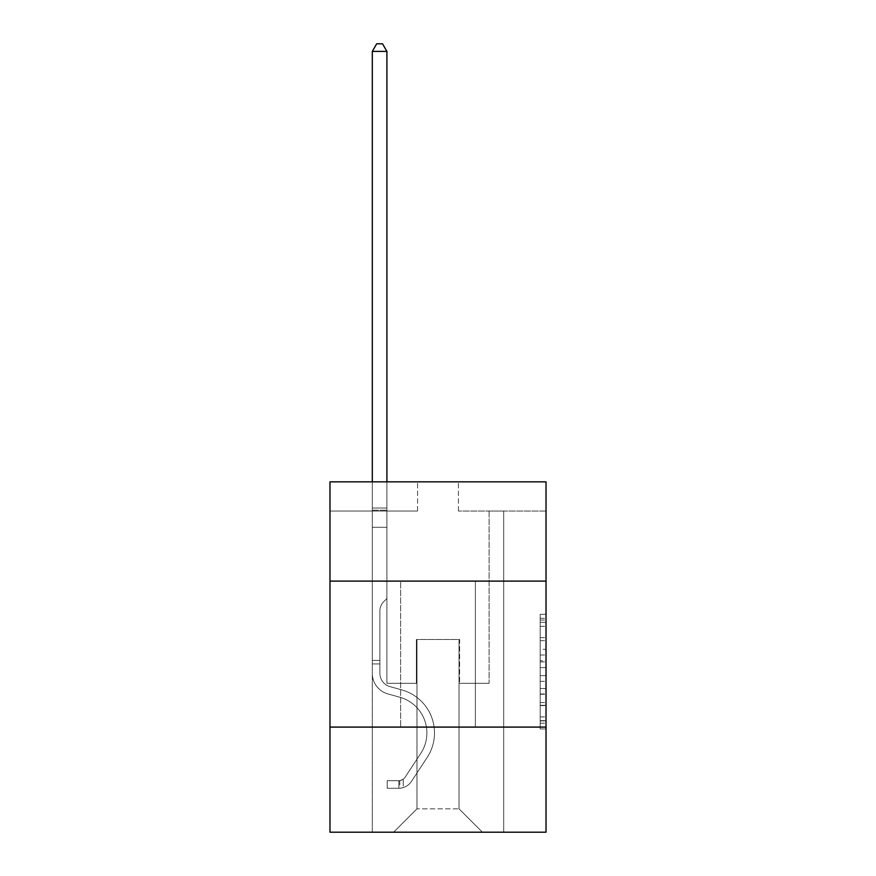<?xml version="1.0" encoding="UTF-8"?>
<svg xmlns="http://www.w3.org/2000/svg" width="876" height="876" viewBox="0 0 876 876"><rect width="100%" height="100%" fill="white"/><g stroke="black" fill="none" stroke-linecap="round" stroke-linejoin="round"><path stroke-width="0.66" stroke-dasharray="4.38 3.29" d="M540.185 649.269L540.185 667.611L546.022 667.611L546.022 723.204L546.022 620.044L546.022 667.611L540.185 667.611L540.185 618.325L540.185 728.942L540.185 614.306L540.185 720.915L546.022 720.915L540.185 720.915L546.022 720.915L540.185 720.915L540.185 702.574L540.185 728.942L546.022 728.942L546.022 614.306L546.022 720.63L546.022 675.637L540.185 675.637L546.022 675.637L546.022 702.574L546.022 622.332L540.185 622.332L546.022 622.332L546.022 728.942L546.022 620.044L546.022 728.942L540.185 728.942L540.185 614.306L546.022 614.306L546.022 620.044L546.022 614.306L546.022 620.044L546.022 614.306L546.022 618.325L546.022 614.306L540.185 614.306L540.185 622.332L546.022 622.332L540.185 622.332L540.185 649.269L546.022 649.269M475.372 581.117L475.372 727.091L400.628 727.091L475.372 727.091L400.628 727.091L475.372 727.091L475.372 581.117L400.628 581.117L400.628 727.091L400.628 581.117L475.372 581.117M546.022 660.734L546.022 655.007L546.022 660.734L540.185 660.734L540.185 637.662L540.185 705.585L540.185 688.536L546.022 688.536L540.185 688.536L540.185 728.942L546.022 728.942L540.185 728.942L546.022 728.942L540.185 728.942L540.185 614.306L546.022 614.306L540.185 614.306L546.022 614.306L540.185 614.306L540.185 660.734L546.022 660.734M546.022 727.091L546.022 832.2L329.978 832.2L329.978 727.091L546.022 727.091L546.022 481.855L458.433 481.855L546.022 481.855L546.022 511.047L546.022 481.855L329.978 481.855L417.567 481.855L329.978 481.855L329.978 511.047L417.567 511.047L329.978 511.047L329.978 481.855L329.978 581.117L546.022 581.117L329.978 581.117L329.978 727.091L546.022 727.091L329.978 727.091M372.311 832.2L503.689 832.2L503.689 511.047L489.093 511.047L503.689 511.047L489.093 511.047L503.689 511.047L489.093 511.047L503.689 511.047L489.093 511.047L503.689 511.047L489.093 511.047L503.689 511.047L489.093 511.047L503.689 511.047L489.093 511.047L503.689 511.047L503.689 832.2L503.689 511.047L503.689 832.2L503.689 511.047L503.689 832.2L503.689 511.047L503.689 832.2L503.689 511.047L503.689 832.2L503.689 511.047L503.689 832.2L503.689 511.047L503.689 832.2L372.311 832.2L393.62 832.2L372.311 832.2L393.62 832.2L372.311 832.2L393.62 832.2L372.311 832.2L393.62 832.2L372.311 832.2L393.62 832.2L372.311 832.2L393.62 832.2L372.311 832.2L372.311 511.047L386.907 511.047L372.311 511.047L386.907 511.047L372.311 511.047L386.907 511.047L372.311 511.047L386.907 511.047L372.311 511.047L386.907 511.047L372.311 511.047L386.907 511.047L372.311 511.047L386.907 511.047L372.311 511.047L372.311 832.2M546.022 511.047L458.433 511.047L546.022 511.047M416.976 808.844L416.976 639.513L416.976 808.844L416.976 639.513L459.024 639.513L459.024 808.844L416.976 808.844L393.62 832.2L416.976 808.844L416.976 639.513L416.976 808.844L416.976 639.513L416.396 639.513L416.396 683.302L386.907 683.302L386.907 511.047L386.907 683.302L386.907 511.047L386.907 683.302L386.907 511.047L386.907 683.302L386.907 511.047L386.907 683.302L386.907 511.047L386.907 683.302L386.907 511.047L386.907 683.302L386.907 511.047L386.907 683.302L416.396 683.302L386.907 683.302L416.396 683.302L386.907 683.302L416.396 683.302L386.907 683.302L416.396 683.302L386.907 683.302L416.396 683.302L386.907 683.302L416.396 683.302L386.907 683.302L416.396 683.302L416.396 639.513L416.396 683.302L416.396 639.513L416.396 683.302L416.396 639.513L416.396 683.302L416.396 639.513L416.396 683.302L416.396 639.513L416.396 683.302L416.396 639.513L416.396 683.302L416.396 639.513L416.976 639.513L416.396 639.513L416.976 639.513L416.396 639.513L416.976 639.513L416.396 639.513L416.976 639.513L416.396 639.513L416.976 639.513L416.396 639.513L416.976 639.513L416.396 639.513L416.976 639.513L416.976 808.844L393.62 832.2L416.976 808.844L416.976 639.513L416.976 808.844L393.62 832.2L416.976 808.844L416.976 639.513L416.976 808.844L393.62 832.2L416.976 808.844L416.976 639.513L416.976 808.844L393.62 832.2L416.976 808.844L416.976 639.513L416.976 808.844L393.62 832.2L416.976 808.844L393.62 832.2L416.976 808.844L459.024 808.844L459.024 639.513L459.024 808.844L482.38 832.2L459.024 808.844L459.024 639.513L459.024 808.844L482.38 832.2L459.024 808.844L459.024 639.513L459.024 808.844L482.38 832.2L459.024 808.844L459.024 639.513L459.024 808.844L482.38 832.2L459.024 808.844L459.024 639.513L459.024 808.844L482.38 832.2L459.024 808.844L459.024 639.513L459.024 808.844L482.38 832.2L459.024 808.844L459.024 639.513L459.024 808.844L482.38 832.2L459.024 808.844L459.024 639.513L416.976 639.513L416.976 808.844L393.62 832.2L416.976 808.844M459.604 639.513L459.024 639.513L459.604 639.513L459.024 639.513L459.604 639.513L459.024 639.513L459.604 639.513L459.024 639.513L459.604 639.513L459.024 639.513L459.604 639.513L459.024 639.513L459.604 639.513L459.024 639.513L459.604 639.513L459.604 683.302L459.604 639.513M482.38 832.2L459.024 808.844L482.38 832.2M458.433 511.047L458.433 481.855L458.433 511.047M417.567 511.047L417.567 481.855L417.567 511.047M489.093 511.047L489.093 683.302L459.604 683.302L489.093 683.302L459.604 683.302L489.093 683.302L459.604 683.302L489.093 683.302L459.604 683.302L489.093 683.302L459.604 683.302L489.093 683.302L459.604 683.302L489.093 683.302L459.604 683.302L489.093 683.302L489.093 511.047M546.022 581.117L329.978 581.117M540.185 667.611L546.022 667.611L540.185 667.611M540.185 618.325L540.185 614.306L540.185 618.325L546.022 618.325L540.185 618.325M540.185 705.3L540.185 681.364L540.185 705.3L546.022 705.3L540.185 705.3M540.185 681.364L540.185 675.637L546.022 675.637L540.185 675.637L540.185 681.364L546.022 681.364L540.185 681.364M540.185 637.662L540.185 622.332L540.185 637.662L546.022 637.662L540.185 637.662M540.185 614.306L546.022 614.306L540.185 614.306L540.185 620.044L540.185 614.306L546.022 614.306M540.185 728.942L546.022 728.942L540.185 728.942L540.185 723.204L540.185 728.942M379.899 660.416L379.899 663.92L372.311 663.92L372.311 660.416L372.311 673.381L372.311 51.388L372.311 527.275L372.311 51.388L386.907 51.388L386.907 508.014L386.907 51.388L372.311 51.388L376.691 43.8L382.527 43.8L376.691 43.8L372.311 51.388L372.311 527.275L372.311 51.388L386.907 51.388L382.527 43.8L386.907 51.388L386.907 527.275L372.311 527.275L372.311 508.014L372.311 527.275L386.907 527.275L386.907 598.516L383.611 601.812A12.691 12.691 0 0 0 379.899 610.78A12.691 12.691 0 0 1 383.611 601.812L386.907 598.516L386.907 51.388L372.311 51.388L376.691 43.8L382.527 43.8L376.691 43.8L372.311 51.388L372.311 508.014L372.311 51.388L386.907 51.388L382.527 43.8L386.907 51.388L386.907 527.275L372.311 527.275L372.311 673.381A21.309 21.309 0 0 0 387.904 693.912A21.309 21.309 0 0 1 372.311 673.381L372.311 527.275L386.907 527.275L386.907 598.516L383.611 601.812A12.691 12.691 0 0 0 379.899 610.78A12.691 12.691 0 0 1 383.611 601.812L386.907 598.516L386.907 51.388L372.311 51.388L376.691 43.8L382.527 43.8L376.691 43.8L372.311 51.388L372.311 510.193L372.311 51.388L386.907 51.388L382.527 43.8L386.907 51.388L386.907 527.275L372.311 527.275L372.311 673.381A21.309 21.309 0 0 0 387.904 693.912A21.309 21.309 0 0 1 372.311 673.381L372.311 527.275L386.907 527.275L386.907 598.516L383.611 601.812A12.691 12.691 0 0 0 379.899 610.78A12.691 12.691 0 0 1 383.611 601.812L386.907 598.516L386.907 51.388L372.311 51.388L376.691 43.8L382.527 43.8L376.691 43.8L372.311 51.388L372.311 673.381A21.309 21.309 0 0 0 387.904 693.912A21.309 21.309 0 0 1 372.311 673.381L372.311 527.275L386.907 527.275L386.907 598.516L383.611 601.812A12.691 12.691 0 0 0 379.899 610.78A12.691 12.691 0 0 1 383.611 601.812L386.907 598.516L386.907 527.275L372.311 527.275L372.311 673.381A21.309 21.309 0 0 0 387.904 693.912L399.785 697.23L387.904 693.912A21.309 21.309 0 0 1 372.311 673.381L372.311 527.275L386.907 527.275L386.907 510.193L386.907 598.516L383.611 601.812A12.691 12.691 0 0 0 379.899 610.78A12.691 12.691 0 0 1 383.611 601.812L386.907 598.516L386.907 527.275L372.311 527.275L372.311 673.381A21.309 21.309 0 0 0 387.904 693.912A21.309 21.309 0 0 1 372.311 673.381L372.311 527.275L386.907 527.275L386.907 508.014L386.907 598.516L383.611 601.812A12.691 12.691 0 0 0 379.899 610.78A12.691 12.691 0 0 1 383.611 601.812L386.907 598.516L386.907 527.275L372.311 527.275L372.311 673.381A21.309 21.309 0 0 0 387.904 693.912A21.309 21.309 0 0 1 372.311 673.381L372.311 527.275L386.907 527.275L386.907 51.388L382.527 43.8L386.907 51.388L386.907 598.516L383.611 601.812A12.691 12.691 0 0 0 379.899 610.78A12.691 12.691 0 0 1 383.611 601.812L386.907 598.516L386.907 527.275L372.311 527.275L372.311 673.381L372.311 663.92L379.899 663.92L379.899 660.416L372.311 660.416L379.899 660.416L379.899 673.381L379.899 610.78L379.899 673.381A13.72 13.72 0 0 0 389.94 686.598A13.72 13.72 0 0 1 379.899 673.381L379.899 610.78L379.899 673.381L379.899 660.416L372.311 660.416L379.899 660.416L379.899 673.381A13.72 13.72 0 0 0 389.94 686.598A13.72 13.72 0 0 1 379.899 673.381L379.899 610.78L379.899 673.381A13.72 13.72 0 0 0 389.94 686.598A13.72 13.72 0 0 1 379.899 673.381L379.899 610.78L379.899 673.381L379.899 660.416L372.311 660.416L379.899 660.416L379.899 673.381A13.72 13.72 0 0 0 389.94 686.598L401.821 689.916L389.94 686.598A13.72 13.72 0 0 1 379.899 673.381L379.899 610.78L379.899 673.381A13.72 13.72 0 0 0 389.94 686.598A13.72 13.72 0 0 1 379.899 673.381L379.899 610.78L379.899 673.381L379.899 660.416L372.311 660.416M398.876 788.29A15.472 15.472 0 0 0 411.523 781.304L427.181 757.444A44.665 44.665 0 0 0 401.821 689.916L389.94 686.598A13.72 13.72 0 0 1 379.899 673.381A13.72 13.72 0 0 0 389.94 686.598L401.821 689.916L389.94 686.598A13.72 13.72 0 0 1 379.899 673.381L379.899 610.78L379.899 673.381A13.72 13.72 0 0 0 389.94 686.598A13.72 13.72 0 0 1 379.899 673.381A13.72 13.72 0 0 0 389.94 686.598L401.821 689.916A44.665 44.665 0 0 1 427.181 757.444A44.665 44.665 0 0 0 401.821 689.916L389.94 686.598A13.72 13.72 0 0 1 379.899 673.381A13.72 13.72 0 0 0 389.94 686.598A13.72 13.72 0 0 1 379.899 673.381A13.72 13.72 0 0 0 389.94 686.598L401.821 689.916L389.94 686.598A13.72 13.72 0 0 1 379.899 673.381A13.72 13.72 0 0 0 389.94 686.598L401.821 689.916L389.94 686.598A13.72 13.72 0 0 1 379.899 673.381A13.72 13.72 0 0 0 389.94 686.598A13.72 13.72 0 0 1 379.899 673.381A13.72 13.72 0 0 0 389.94 686.598L401.821 689.916A44.665 44.665 0 0 1 427.181 757.444A44.665 44.665 0 0 0 401.821 689.916L389.94 686.598A13.72 13.72 0 0 1 379.899 673.381A13.72 13.72 0 0 0 389.94 686.598L401.821 689.916A44.665 44.665 0 0 1 427.181 757.444L411.523 781.304L427.181 757.444A44.665 44.665 0 0 0 401.821 689.916L389.94 686.598L401.821 689.916A44.665 44.665 0 0 1 427.181 757.444A44.665 44.665 0 0 0 401.821 689.916L389.94 686.598L401.821 689.916A44.665 44.665 0 0 1 427.181 757.444A44.665 44.665 0 0 0 401.821 689.916L389.94 686.598L401.821 689.916A44.665 44.665 0 0 1 427.181 757.444L411.523 781.304L427.181 757.444A44.665 44.665 0 0 0 401.821 689.916L389.94 686.598L401.821 689.916A44.665 44.665 0 0 1 427.181 757.444A44.665 44.665 0 0 0 401.821 689.916A44.665 44.665 0 0 1 427.181 757.444L411.523 781.304A15.472 15.472 0 0 1 403.256 787.568A15.472 15.472 0 0 0 411.523 781.304L427.181 757.444A44.665 44.665 0 0 0 401.821 689.916A44.665 44.665 0 0 1 427.181 757.444A44.665 44.665 0 0 0 401.821 689.916A44.665 44.665 0 0 1 427.181 757.444L411.523 781.304L427.181 757.444A44.665 44.665 0 0 0 401.821 689.916A44.665 44.665 0 0 1 427.181 757.444L411.523 781.304L427.181 757.444A44.665 44.665 0 0 0 401.821 689.916A44.665 44.665 0 0 1 427.181 757.444A44.665 44.665 0 0 0 401.821 689.916A44.665 44.665 0 0 1 427.181 757.444L411.523 781.304A15.472 15.472 0 0 1 403.256 787.568C398.755 788.52 398.755 788.52 403.256 787.568C398.755 788.52 398.755 788.52 403.256 787.568A15.472 15.472 0 0 0 411.523 781.304L427.181 757.444A44.665 44.665 0 0 0 401.821 689.916A44.665 44.665 0 0 1 427.181 757.444L411.523 781.304A15.472 15.472 0 0 1 403.256 787.568C398.755 788.52 398.755 788.52 403.256 787.568C398.755 788.52 398.755 788.52 403.256 787.568A15.472 15.472 0 0 0 411.523 781.304L427.181 757.444L411.523 781.304A15.472 15.472 0 0 1 403.256 787.568C398.755 788.52 398.755 788.52 403.256 787.568C398.755 788.52 398.755 788.52 403.256 787.568A15.472 15.472 0 0 0 411.523 781.304L427.181 757.444L411.523 781.304A15.472 15.472 0 0 1 403.256 787.568C398.755 788.52 398.755 788.52 403.256 787.568C398.755 788.52 398.755 788.52 403.256 787.568A15.472 15.472 0 0 0 411.523 781.304L427.181 757.444L411.523 781.304A15.472 15.472 0 0 1 403.256 787.568C398.755 788.52 398.755 788.52 403.256 787.568C398.755 788.52 398.755 788.52 403.256 787.568A15.472 15.472 0 0 0 411.523 781.304L427.181 757.444L411.523 781.304A15.472 15.472 0 0 1 403.256 787.568C398.755 788.52 398.755 788.52 403.256 787.568C398.755 788.52 398.755 788.52 403.256 787.568A15.472 15.472 0 0 0 411.523 781.304A15.472 15.472 0 0 1 398.876 788.29L398.876 780.691A7.884 7.884 0 0 0 405.172 777.143L420.83 753.283A37.077 37.077 0 0 0 399.785 697.23L387.904 693.912L399.785 697.23A37.077 37.077 0 0 1 420.83 753.283A37.077 37.077 0 0 0 399.785 697.23L387.904 693.912A21.309 21.309 0 0 1 372.311 673.381A21.309 21.309 0 0 0 387.904 693.912A21.309 21.309 0 0 1 372.311 673.381A21.309 21.309 0 0 0 387.904 693.912L399.785 697.23L387.904 693.912A21.309 21.309 0 0 1 372.311 673.381A21.309 21.309 0 0 0 387.904 693.912A21.309 21.309 0 0 1 372.311 673.381A21.309 21.309 0 0 0 387.904 693.912L399.785 697.23L387.904 693.912A21.309 21.309 0 0 1 372.311 673.381A21.309 21.309 0 0 0 387.904 693.912L399.785 697.23A37.077 37.077 0 0 1 420.83 753.283A37.077 37.077 0 0 0 399.785 697.23L387.904 693.912A21.309 21.309 0 0 1 372.311 673.381A21.309 21.309 0 0 0 387.904 693.912A21.309 21.309 0 0 1 372.311 673.381A21.309 21.309 0 0 0 387.904 693.912L399.785 697.23L387.904 693.912A21.309 21.309 0 0 1 372.311 673.381A21.309 21.309 0 0 0 387.904 693.912L399.785 697.23A37.077 37.077 0 0 1 420.83 753.283L405.172 777.143L420.83 753.283A37.077 37.077 0 0 0 399.785 697.23L387.904 693.912L399.785 697.23A37.077 37.077 0 0 1 420.83 753.283A37.077 37.077 0 0 0 399.785 697.23L387.904 693.912L399.785 697.23A37.077 37.077 0 0 1 420.83 753.283A37.077 37.077 0 0 0 399.785 697.23L387.904 693.912L399.785 697.23A37.077 37.077 0 0 1 420.83 753.283L405.172 777.143L420.83 753.283A37.077 37.077 0 0 0 399.785 697.23L387.904 693.912L399.785 697.23A37.077 37.077 0 0 1 420.83 753.283A37.077 37.077 0 0 0 399.785 697.23A37.077 37.077 0 0 1 420.83 753.283L405.172 777.143A7.884 7.884 0 0 1 403.256 779.169C398.832 781.195 398.832 781.195 403.256 779.169C398.832 781.195 398.832 781.195 403.256 779.169A7.884 7.884 0 0 0 405.172 777.143L420.83 753.283A37.077 37.077 0 0 0 399.785 697.23A37.077 37.077 0 0 1 420.83 753.283A37.077 37.077 0 0 0 399.785 697.23A37.077 37.077 0 0 1 420.83 753.283L405.172 777.143L420.83 753.283A37.077 37.077 0 0 0 399.785 697.23A37.077 37.077 0 0 1 420.83 753.283L405.172 777.143L420.83 753.283A37.077 37.077 0 0 0 399.785 697.23A37.077 37.077 0 0 1 420.83 753.283A37.077 37.077 0 0 0 399.785 697.23A37.077 37.077 0 0 1 420.83 753.283L405.172 777.143A7.884 7.884 0 0 1 403.256 779.169C398.832 781.195 398.832 781.195 403.256 779.169C398.832 781.195 398.832 781.195 403.256 779.169A7.884 7.884 0 0 0 405.172 777.143L420.83 753.283A37.077 37.077 0 0 0 399.785 697.23A37.077 37.077 0 0 1 420.83 753.283L405.172 777.143A7.884 7.884 0 0 1 403.256 779.169C398.832 781.195 398.832 781.195 403.256 779.169C398.832 781.195 398.832 781.195 403.256 779.169A7.884 7.884 0 0 0 405.172 777.143L420.83 753.283L405.172 777.143A7.884 7.884 0 0 1 403.256 779.169C398.832 781.195 398.832 781.195 403.256 779.169C398.832 781.195 398.832 781.195 403.256 779.169A7.884 7.884 0 0 0 405.172 777.143L420.83 753.283L405.172 777.143A7.884 7.884 0 0 1 403.256 779.169C398.832 781.195 398.832 781.195 403.256 779.169C398.832 781.195 398.832 781.195 403.256 779.169A7.884 7.884 0 0 0 405.172 777.143L420.83 753.283L405.172 777.143A7.884 7.884 0 0 1 403.256 779.169C398.832 781.195 398.832 781.195 403.256 779.169C398.832 781.195 398.832 781.195 403.256 779.169A7.884 7.884 0 0 0 405.172 777.143L420.83 753.283L405.172 777.143A7.884 7.884 0 0 1 403.256 779.169C398.832 781.195 398.832 781.195 403.256 779.169C398.832 781.195 398.832 781.195 403.256 779.169A7.884 7.884 0 0 0 405.172 777.143A7.884 7.884 0 0 1 398.876 780.691L398.876 788.29L387.203 788.29L398.876 788.29A15.472 15.472 0 0 0 411.523 781.304A15.472 15.472 0 0 1 398.876 788.29L398.876 780.691L387.203 780.702L398.876 780.691A7.884 7.884 0 0 0 405.172 777.143A7.884 7.884 0 0 1 398.876 780.691L398.876 788.29L387.203 788.29L387.203 780.702L387.203 788.29L398.876 788.29A15.472 15.472 0 0 0 411.523 781.304A15.472 15.472 0 0 1 398.876 788.29L398.876 780.691L387.203 780.702L398.876 780.691A7.884 7.884 0 0 0 405.172 777.143A7.884 7.884 0 0 1 398.876 780.691L398.876 788.29L387.203 788.29L387.203 780.702L387.203 788.29L398.876 788.29A15.472 15.472 0 0 0 411.523 781.304A15.472 15.472 0 0 1 398.876 788.29L398.876 780.691L387.203 780.702L398.876 780.691A7.884 7.884 0 0 0 405.172 777.143A7.884 7.884 0 0 1 398.876 780.691L398.876 788.29L387.203 788.29L387.203 780.702L387.203 788.29L398.876 788.29A15.472 15.472 0 0 0 411.523 781.304A15.472 15.472 0 0 1 398.876 788.29L398.876 780.691L387.203 780.702L398.876 780.691A7.884 7.884 0 0 0 405.172 777.143A7.884 7.884 0 0 1 398.876 780.691L398.876 788.29L387.203 788.29L387.203 780.702L387.203 788.29L398.876 788.29A15.472 15.472 0 0 0 411.523 781.304A15.472 15.472 0 0 1 398.876 788.29L398.876 780.691L387.203 780.702L398.876 780.691A7.884 7.884 0 0 0 405.172 777.143A7.884 7.884 0 0 1 398.876 780.691L398.876 788.29L387.203 788.29L387.203 780.702L387.203 788.29L398.876 788.29A15.472 15.472 0 0 0 411.523 781.304A15.472 15.472 0 0 1 398.876 788.29L398.876 780.691L387.203 780.702L398.876 780.691A7.884 7.884 0 0 0 405.172 777.143A7.884 7.884 0 0 1 398.876 780.691L398.876 788.29L387.203 788.29L387.203 780.702L387.203 788.29L398.876 788.29M372.311 481.855L372.311 51.388L386.907 51.388L372.311 51.388L376.691 43.8L382.527 43.8L376.691 43.8L372.311 51.388L372.311 508.014L372.311 51.388L386.907 51.388L382.527 43.8L386.907 51.388L386.907 508.014L386.907 51.388L372.311 51.388L376.691 43.8L382.527 43.8L376.691 43.8L372.311 51.388L386.907 51.388L382.527 43.8L386.907 51.388L386.907 481.855M387.203 780.702L398.591 780.702L387.203 780.702L387.203 788.29L387.203 780.702M372.311 508.014L372.311 510.193L372.311 508.014L386.907 508.014L372.311 508.014M403.256 787.568C398.755 788.52 398.755 788.52 403.256 787.568C398.755 788.52 398.755 788.52 403.256 787.568L403.256 779.169L403.256 787.568M386.907 51.388L382.527 43.8L376.691 43.8L372.311 51.388M540.185 702.574L546.022 702.574L540.185 702.574M540.185 693.978L546.022 693.978M540.185 640.674L546.022 640.674L540.185 640.674M540.185 620.044L546.022 620.044M540.185 723.204L546.022 723.204M540.185 716.907L546.022 716.907M540.185 626.34L546.022 626.34M540.185 661.884L546.022 661.884L540.185 661.884M540.185 694.263L546.022 694.263L540.185 694.263M540.185 705.585L546.022 705.585L540.185 705.585M540.185 655.007L546.022 655.007L540.185 655.007M372.311 510.193L386.907 510.193L372.311 510.193M379.899 663.92L372.311 663.92L379.899 663.92M540.185 720.63L546.022 720.63M540.185 720.915L546.022 720.915M540.185 622.332L546.022 622.332M399.752 780.615L399.752 788.247"/><path stroke-width="1.31" d="M546.022 581.117L546.022 481.855L329.978 481.855L329.978 581.117L546.022 581.117L546.022 832.2L329.978 832.2L329.978 581.117M546.022 727.091L329.978 727.091M386.907 481.855L386.907 51.388L372.311 51.388L372.311 481.855M372.311 51.388L376.691 43.8L382.527 43.8L386.907 51.388"/></g></svg>

